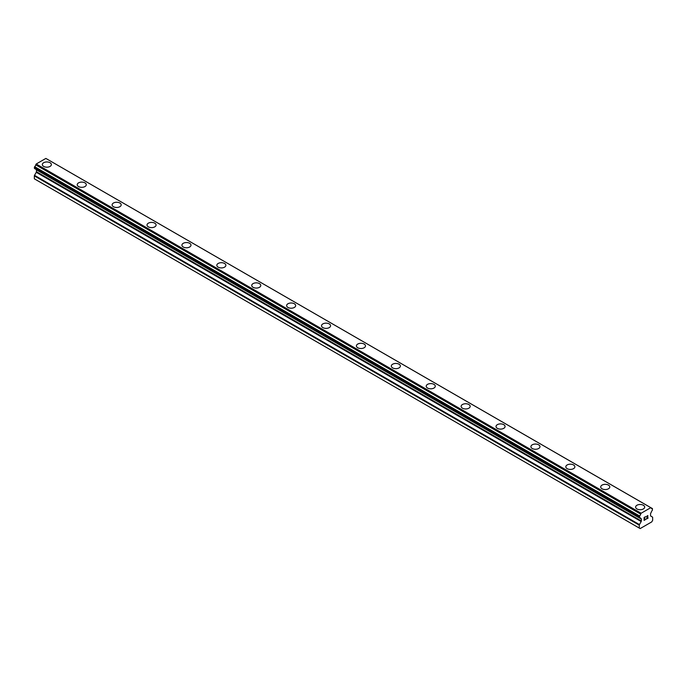 <?xml version="1.0" encoding="UTF-8"?>
<svg xmlns="http://www.w3.org/2000/svg" width="687" height="687" viewBox="0 0 687 687"><rect width="100%" height="100%" fill="white"/><g stroke="black" fill="none" stroke-linecap="round" stroke-linejoin="round"><path stroke-width="1.03" d="M42.328 164.562A4.526 2.611 180 0 1 45.127 162.149A4.526 2.611 180 0 1 50.057 162.716A4.526 2.611 180 0 1 51.379 164.571A4.526 2.611 180 0 1 48.588 166.975A4.526 2.611 180 0 1 43.659 166.409A4.526 2.611 180 0 1 42.328 164.562A4.526 2.611 180 0 1 45.127 162.158A4.526 2.611 180 0 1 50.057 162.725A4.526 2.611 180 0 1 51.379 164.562M77.227 184.717A4.526 2.611 180 0 1 80.027 182.295A4.526 2.611 180 0 1 84.956 182.862A4.526 2.611 180 0 1 86.279 184.717A4.526 2.611 180 0 1 83.488 187.13A4.526 2.611 180 0 1 78.558 186.563A4.526 2.611 180 0 1 77.227 184.717A4.526 2.611 180 0 1 80.027 182.304A4.526 2.611 180 0 1 84.956 182.871A4.526 2.611 180 0 1 86.279 184.717M112.127 204.863A4.526 2.611 180 0 1 114.927 202.45A4.526 2.611 180 0 1 119.856 203.017A4.526 2.611 180 0 1 121.178 204.863A4.526 2.611 180 0 1 118.387 207.276A4.526 2.611 180 0 1 113.458 206.71A4.526 2.611 180 0 1 112.127 204.863A4.526 2.611 180 0 1 114.927 202.459A4.526 2.611 180 0 1 119.856 203.026A4.526 2.611 180 0 1 121.178 204.863M147.027 225.018A4.526 2.611 180 0 1 149.826 222.605A4.526 2.611 180 0 1 154.755 223.172A4.526 2.611 180 0 1 156.078 225.018M154.755 223.163A4.526 2.611 180 0 1 156.078 225.01A4.526 2.611 180 0 1 153.287 227.423A4.526 2.611 180 0 1 148.358 226.856A4.526 2.611 180 0 1 147.027 225.01A4.526 2.611 180 0 1 149.826 222.597A4.526 2.611 180 0 1 154.755 223.163M181.926 245.156A4.526 2.611 180 0 1 184.726 242.743A4.526 2.611 180 0 1 189.655 243.31A4.526 2.611 180 0 1 190.977 245.165A4.526 2.611 180 0 1 188.186 247.569A4.526 2.611 180 0 1 183.257 247.011A4.526 2.611 180 0 1 181.926 245.156A4.526 2.611 180 0 1 184.726 242.751A4.526 2.611 180 0 1 189.655 243.318A4.526 2.611 180 0 1 190.977 245.156M216.826 265.311A4.526 2.611 180 0 1 219.617 262.898A4.526 2.611 180 0 1 224.555 263.464A4.526 2.611 180 0 1 225.877 265.311A4.526 2.611 180 0 1 223.086 267.724A4.526 2.611 180 0 1 218.157 267.157A4.526 2.611 180 0 1 216.826 265.311A4.526 2.611 180 0 1 219.625 262.898A4.526 2.611 180 0 1 224.555 263.464A4.526 2.611 180 0 1 225.877 265.311M251.725 285.457A4.526 2.611 180 0 1 254.516 283.044A4.526 2.611 180 0 1 259.454 283.611A4.526 2.611 180 0 1 260.777 285.457A4.526 2.611 180 0 1 257.986 287.87A4.526 2.611 180 0 1 253.056 287.303A4.526 2.611 180 0 1 251.725 285.457A4.526 2.611 180 0 1 254.525 283.053A4.526 2.611 180 0 1 259.454 283.619A4.526 2.611 180 0 1 260.777 285.457M286.625 305.612A4.526 2.611 180 0 1 289.425 303.199A4.526 2.611 180 0 1 294.354 303.766A4.526 2.611 180 0 1 295.676 305.612M294.354 303.757A4.526 2.611 180 0 1 295.676 305.603A4.526 2.611 180 0 1 292.885 308.016A4.526 2.611 180 0 1 287.956 307.45A4.526 2.611 180 0 1 286.625 305.603A4.526 2.611 180 0 1 289.416 303.19A4.526 2.611 180 0 1 294.354 303.757M321.525 325.758A4.526 2.611 180 0 1 324.316 323.345A4.526 2.611 180 0 1 329.253 323.912A4.526 2.611 180 0 1 330.576 325.758A4.526 2.611 180 0 1 327.785 328.171A4.526 2.611 180 0 1 322.847 327.605A4.526 2.611 180 0 1 321.525 325.758A4.526 2.611 180 0 1 324.324 323.345A4.526 2.611 180 0 1 329.253 323.912A4.526 2.611 180 0 1 330.576 325.758M356.424 345.905A4.526 2.611 180 0 1 359.215 343.491A4.526 2.611 180 0 1 364.153 344.058A4.526 2.611 180 0 1 365.475 345.905A4.526 2.611 180 0 1 362.684 348.318A4.526 2.611 180 0 1 357.747 347.751A4.526 2.611 180 0 1 356.424 345.905A4.526 2.611 180 0 1 359.224 343.5A4.526 2.611 180 0 1 364.153 344.067A4.526 2.611 180 0 1 365.475 345.905M391.324 366.051A4.526 2.611 180 0 1 394.115 363.638A4.526 2.611 180 0 1 399.044 364.204A4.526 2.611 180 0 1 400.375 366.059A4.526 2.611 180 0 1 397.584 368.464A4.526 2.611 180 0 1 392.646 367.897A4.526 2.611 180 0 1 391.324 366.051A4.526 2.611 180 0 1 394.123 363.646A4.526 2.611 180 0 1 399.044 364.213A4.526 2.611 180 0 1 400.375 366.051M426.223 386.206A4.526 2.611 180 0 1 429.014 383.793A4.526 2.611 180 0 1 433.944 384.359A4.526 2.611 180 0 1 435.275 386.206A4.526 2.611 180 0 1 432.484 388.619A4.526 2.611 180 0 1 427.546 388.052A4.526 2.611 180 0 1 426.223 386.206A4.526 2.611 180 0 1 429.023 383.793A4.526 2.611 180 0 1 433.944 384.359A4.526 2.611 180 0 1 435.275 386.206M461.123 406.352A4.526 2.611 180 0 1 463.914 403.939A4.526 2.611 180 0 1 468.843 404.506A4.526 2.611 180 0 1 470.174 406.352A4.526 2.611 180 0 1 467.383 408.765A4.526 2.611 180 0 1 462.445 408.198A4.526 2.611 180 0 1 461.123 406.352A4.526 2.611 180 0 1 463.923 403.947A4.526 2.611 180 0 1 468.843 404.514A4.526 2.611 180 0 1 470.174 406.352M496.023 426.498A4.526 2.611 180 0 1 498.814 424.085A4.526 2.611 180 0 1 503.743 424.652A4.526 2.611 180 0 1 505.074 426.507A4.526 2.611 180 0 1 502.274 428.911A4.526 2.611 180 0 1 497.345 428.345A4.526 2.611 180 0 1 496.023 426.498A4.526 2.611 180 0 1 498.822 424.094A4.526 2.611 180 0 1 503.743 424.66A4.526 2.611 180 0 1 505.074 426.498M530.922 446.653A4.526 2.611 180 0 1 533.713 444.24A4.526 2.611 180 0 1 538.642 444.798A4.526 2.611 180 0 1 539.973 446.653A4.526 2.611 180 0 1 537.174 449.066A4.526 2.611 180 0 1 532.245 448.499A4.526 2.611 180 0 1 530.922 446.653A4.526 2.611 180 0 1 533.722 444.24A4.526 2.611 180 0 1 538.642 444.807A4.526 2.611 180 0 1 539.973 446.653M565.822 466.799A4.526 2.611 180 0 1 568.613 464.386A4.526 2.611 180 0 1 573.542 464.953A4.526 2.611 180 0 1 574.873 466.799A4.526 2.611 180 0 1 572.073 469.212A4.526 2.611 180 0 1 567.144 468.646A4.526 2.611 180 0 1 565.822 466.799A4.526 2.611 180 0 1 568.621 464.395A4.526 2.611 180 0 1 573.542 464.962A4.526 2.611 180 0 1 574.873 466.799M600.721 486.946A4.526 2.611 180 0 1 603.512 484.533A4.526 2.611 180 0 1 608.442 485.099A4.526 2.611 180 0 1 609.773 486.954A4.526 2.611 180 0 1 606.973 489.359A4.526 2.611 180 0 1 602.044 488.792A4.526 2.611 180 0 1 600.721 486.946A4.526 2.611 180 0 1 603.512 484.541A4.526 2.611 180 0 1 608.442 485.108A4.526 2.611 180 0 1 609.773 486.946M635.621 507.092A4.526 2.611 180 0 1 638.412 504.679A4.526 2.611 180 0 1 643.341 505.246A4.526 2.611 180 0 1 644.672 507.1A4.526 2.611 180 0 1 641.873 509.514A4.526 2.611 180 0 1 636.943 508.947A4.526 2.611 180 0 1 635.621 507.092A4.526 2.611 180 0 1 638.412 504.687A4.526 2.611 180 0 1 643.341 505.254A4.526 2.611 180 0 1 644.672 507.092M644.251 517.577L644.251 518.737L644.243 517.577L645.531 516.83L644.251 517.577M644.251 518.737L644.947 518.333M644.251 518.934L644.251 520.093L644.243 518.925M644.251 520.093L645.531 519.346M644.08 520.377L645.531 519.535L644.08 520.377L644.08 517.483L645.531 516.641M646.544 516.796L647.875 515.568M647.875 516.418L647.523 517.165L647.875 516.418M647.523 517.165L646.742 518.651L647.523 517.165M646.742 518.651L648.116 517.861M646.398 519.037L648.116 518.05L646.39 519.046L647.832 516.152L647.498 515.705L646.819 516.22L647.712 515.705M640.645 518.384L639.588 517.766A1.975 1.142 -60 0 1 640.275 517.809A1.975 1.142 -60 0 1 640.645 518.384L641.186 518.711A0.824 0.472 -60 0 1 641.357 519.089L641.357 520.978A0.824 0.472 -60 0 1 641.186 521.545L639.442 524.585A0.824 0.472 -60 0 0 639.271 525.16L639.271 528.063L640.155 528.578L647.188 524.524L651.765 521.88L652.65 520.342L652.65 517.431A0.824 0.472 -60 0 0 652.478 517.062L650.735 516.04A0.824 0.472 -60 0 1 650.563 515.662L650.563 513.773A0.824 0.472 -60 0 1 650.735 513.198L651.276 512.244A1.975 1.142 -60 0 1 652.332 510.407L652.47 508.612L47.489 159.35M639.588 517.766L639.597 515.963A1.975 1.142 -60 0 0 640.662 514.091L641.134 513.241L650.787 507.667L651.259 507.968A1.975 1.142 -60 0 0 651.645 508.578A1.975 1.142 -60 0 0 652.324 508.612L652.47 508.612M36.385 169.586A0.824 0.472 -60 0 1 36.437 169.835L36.437 171.724A0.824 0.472 -60 0 1 36.265 172.3L34.522 175.34A0.824 0.472 120 0 0 34.35 175.906L34.35 178.818L35.235 179.333L640.155 528.578M34.522 168.513L639.442 517.758L34.522 168.513M650.787 507.667L45.866 158.422L36.213 163.995L35.741 164.846A1.975 1.142 -60 0 1 34.676 166.718L34.436 168.461L639.357 517.715M652.324 508.612L651.267 508.002M641.134 513.241L36.213 163.995M640.696 513.996L35.776 164.743M640.662 514.091L35.741 164.846M639.597 515.963L34.676 166.718M639.451 516.135L34.53 166.881M639.271 528.063L34.35 178.818M639.357 516.298L34.436 167.044M639.271 516.581L34.35 167.336M639.271 517.526L34.35 168.272M641.357 519.089L36.437 169.835M641.357 520.978L36.437 171.724M641.186 521.545L36.265 172.3M639.442 524.585L34.522 175.34M639.271 525.16L34.35 175.906"/></g></svg>
